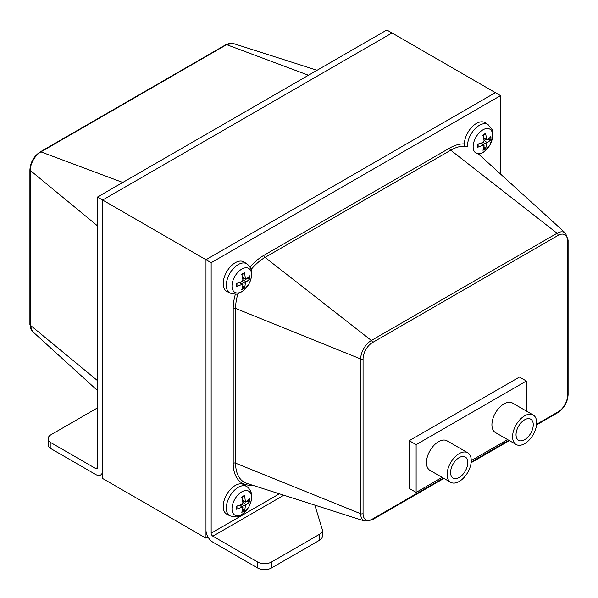 <?xml version="1.0" encoding="UTF-8"?>
<svg xmlns="http://www.w3.org/2000/svg" width="598" height="598" viewBox="0 0 598 598"><rect width="100%" height="100%" fill="white"/><g stroke="black" fill="none" stroke-linecap="round" stroke-linejoin="round"><path stroke-width="0.9" d="M283.818 495.219L212.873 536.182A2.437 1.405 -120 0 1 211.154 533.199L211.154 262.701L500.533 95.628L495.361 92.645L205.989 259.719L495.361 92.645L392.011 32.98L102.639 200.046L102.639 478.505L205.989 538.17L205.989 259.719L97.467 197.063L97.467 467.561A2.437 1.405 60 0 1 96.966 468.683A2.437 1.405 60 0 1 95.747 468.555L50.965 442.699L50.965 448.672A9.747 5.629 180 0 1 48.109 444.695L48.109 438.723A9.747 5.629 0 0 0 50.965 442.699M208.007 537.004L205.989 538.17M212.873 536.182L257.663 562.038A9.747 5.629 0 0 0 271.44 562.038L271.44 568.003A9.747 5.629 180 0 1 257.663 568.003L212.873 542.147A9.747 5.629 -120 0 1 205.989 530.217L205.989 259.719L211.154 262.701M271.44 562.038L319.526 534.276A9.747 5.629 0 0 0 322.382 530.299L322.382 536.264A9.747 5.629 180 0 1 319.526 540.241L271.44 568.003M322.382 530.299A9.747 5.629 0 0 0 322.232 529.32L314.84 505.131M519.475 377.039L409.241 440.689L409.241 488.424L409.241 440.689L519.475 377.039L526.367 381.016L416.126 444.665L416.126 492.401L442.139 477.383M500.533 95.628L500.533 174.063M97.467 407.896L50.965 434.746A9.747 5.629 0 0 0 48.109 438.723M50.965 448.672L95.747 474.528A9.747 5.629 -120 0 0 100.621 475.006A9.747 5.629 -120 0 0 102.639 470.551L102.639 200.046L392.011 32.98L386.846 29.997L97.467 197.063M459.189 457.59A12.177 7.034 -60 0 1 465.281 456.992A12.177 7.034 -60 0 1 465.281 471.052A12.177 7.034 -60 0 1 453.105 478.086A12.177 7.034 -60 0 1 451.236 468.324A12.177 7.034 -60 0 1 459.189 457.59M524.648 419.803A12.177 7.034 -60 0 1 530.732 419.198A12.177 7.034 -60 0 1 530.732 433.266A12.177 7.034 -60 0 1 518.556 440.292A12.177 7.034 -60 0 1 516.687 430.538A12.177 7.034 -60 0 1 524.648 419.803M524.648 415.827A17.05 9.845 120 0 0 513.503 430.852A17.05 9.845 120 0 0 516.119 444.516A17.05 9.845 120 0 0 533.169 434.671A17.05 9.845 120 0 0 533.169 414.982A17.05 9.845 120 0 0 524.648 415.827M516.119 444.516L495.45 432.578A17.05 9.845 -60 0 1 492.834 418.914A17.05 9.845 -60 0 1 503.979 403.889A17.05 9.845 -60 0 1 512.501 403.045L533.169 414.982M459.189 453.613A17.05 9.845 120 0 0 448.052 468.638A17.05 9.845 120 0 0 450.668 482.302A17.05 9.845 120 0 0 467.718 472.457A17.05 9.845 120 0 0 467.718 452.768A17.05 9.845 120 0 0 459.189 453.613M450.668 482.302L429.999 470.372A17.05 9.845 -60 0 1 427.383 456.708A17.05 9.845 -60 0 1 438.521 441.683A17.05 9.845 -60 0 1 447.05 440.838L467.718 452.768M526.367 411.05L526.367 381.016M471.246 460.572L507.597 439.59M409.241 488.424L416.126 492.401M409.241 440.689L416.126 444.665M242.758 285.754L244.44 287.974A29.212 17.379 -127 0 0 245.277 283.37L246.114 281.912A29.212 17.379 7 0 0 249.687 278.885L246.922 278.541M249.687 278.885A9.493 5.479 120 0 0 249.687 275.813A29.212 16.176 173.2 0 1 246.114 279.184L245.277 278.698A29.212 19.121 -121.9 0 0 244.44 272.778L244.089 273.458L244.44 272.778A9.493 5.479 120 0 0 241.771 274.318A29.212 14.442 61.7 0 1 242.908 280.058L242.063 281.523A29.212 14.442 178.3 0 1 236.524 283.407A9.493 5.479 120 0 0 236.524 286.487A29.212 19.121 1.9 0 0 242.063 284.252L242.908 284.738A29.212 16.176 66.8 0 1 241.771 289.514A9.493 5.479 120 0 0 244.44 287.974M236.935 285.844L236.524 286.487L236.935 285.844M231.987 286.016A13.829 7.983 -60 0 1 246.653 267.777A13.829 7.983 -60 0 1 246.653 287.332A13.829 7.983 -60 0 1 231.987 286.016M239.477 282.51L242.908 284.738M246.114 279.184L242.474 277.323M230.028 293.11L226.956 291.51A17.05 9.845 -60 0 1 224.071 277.921A17.05 9.845 -60 0 1 235.268 262.701A17.05 9.845 -60 0 1 243.999 261.984L246.929 263.838A16.901 9.762 120 0 0 238.266 264.555A16.901 9.762 120 0 0 226.313 285.253A16.901 9.762 120 0 0 230.028 293.11C235.096 294.351 237.922 294.493 238.505 293.536L242.855 291.159L248.79 284.267C253.246 275.14 252.625 268.33 246.929 263.838M483.909 146.503L485.583 148.723A29.212 17.379 -127 0 0 486.421 144.125L487.265 142.66A29.212 17.379 7 0 0 490.831 139.633L488.073 139.289M490.831 139.633A9.493 5.479 120 0 0 490.831 136.561A29.212 16.176 173.2 0 1 487.265 139.932L486.421 139.446A29.212 19.121 -121.9 0 0 485.583 133.526L485.24 134.206L485.583 133.526A9.493 5.479 120 0 0 482.922 135.066A29.212 14.442 61.7 0 1 484.059 140.807L483.214 142.272A29.212 14.442 178.3 0 1 477.675 144.155A9.493 5.479 120 0 0 477.675 147.235A29.212 19.121 1.9 0 0 483.214 145L484.059 145.486A29.212 16.176 66.8 0 1 482.922 150.262A9.493 5.479 120 0 0 485.583 148.723M478.086 146.592L477.675 147.235L478.086 146.592M473.138 146.772A13.829 7.983 -60 0 1 487.804 128.525A13.829 7.983 -60 0 1 487.804 148.08A13.829 7.983 -60 0 1 473.138 146.772M480.628 143.258L484.059 145.486M487.265 139.932L483.618 138.071M464.474 146.196A17.05 9.845 -60 0 1 476.419 123.45A17.05 9.845 -60 0 1 485.15 122.732L488.073 124.593A16.901 9.762 120 0 0 479.417 125.303A16.901 9.762 120 0 0 467.464 146.002M242.758 508.517L244.44 510.737A29.212 17.379 -127 0 0 245.277 506.14L246.114 504.675A29.212 17.379 7 0 0 249.687 501.647L246.922 501.311M249.687 501.647A9.493 5.479 120 0 0 249.687 498.575A29.212 16.176 173.2 0 1 246.114 501.946L245.277 501.46A29.212 19.121 -121.9 0 0 244.44 495.54L244.089 496.22L244.44 495.54A9.493 5.479 120 0 0 241.771 497.08A29.212 14.442 61.7 0 1 242.908 502.828L242.063 504.286A29.212 14.442 178.3 0 1 236.524 506.17A9.493 5.479 120 0 0 236.524 509.249A29.212 19.121 1.9 0 0 242.063 507.014L242.908 507.5A29.212 16.176 66.8 0 1 241.771 512.277A9.493 5.479 120 0 0 244.44 510.737M236.935 508.606L236.524 509.249L236.935 508.606M231.987 508.786A13.829 7.983 -60 0 1 246.653 490.539A13.829 7.983 -60 0 1 246.653 510.094A13.829 7.983 -60 0 1 231.987 508.786M239.477 505.273L242.908 507.5M246.114 501.946L242.474 500.085M230.028 515.872L226.956 514.273A17.05 9.845 -60 0 1 224.071 500.683A17.05 9.845 -60 0 1 235.268 485.464A17.05 9.845 -60 0 1 243.999 484.746L246.929 486.608A16.901 9.762 120 0 0 238.266 487.318A16.901 9.762 120 0 0 226.313 508.023A16.901 9.762 120 0 0 230.028 515.872C235.096 517.113 237.922 517.255 238.505 516.298L242.855 513.929L248.79 507.029C253.246 497.902 252.625 491.093 246.929 486.608M257.663 562.038L257.663 568.003M319.526 534.276L319.526 540.241M211.154 533.199L279.386 493.806M568.1 240.037A1.854 1.069 180 0 1 567.554 240.8L567.554 395.555A1.854 1.069 0 0 0 568.1 394.8L568.1 240.037L565.514 233.153A15.122 8.731 120 0 0 557.074 233.25A1.854 1.069 60 0 1 558.158 235.373A13.291 7.677 -60 0 1 567.554 240.8M567.554 395.555A13.291 7.677 -60 0 1 558.158 411.835A1.854 1.069 60 0 1 557.77 412.687C564.078 408.374 567.524 402.417 568.1 394.8M443.38 478.101L372.457 519.049A13.291 7.677 -60 0 1 363.061 513.622L363.061 358.86A1.854 1.069 0 0 1 360.684 358.979A15.122 8.731 120 0 1 371.373 340.464L265.026 257.409L450.728 150.203L557.074 233.25L371.373 340.464A1.854 1.069 60 0 1 372.457 342.579L558.158 235.373M372.457 519.049A1.854 1.069 60 0 1 372.076 519.894L443.925 478.415M558.158 411.835L536.638 424.259M508.838 440.307L471.187 462.045M363.061 358.86A13.291 7.677 -60 0 1 372.457 342.579M363.061 513.622A1.854 1.069 180 0 1 360.684 513.742A15.122 8.731 120 0 0 364.817 521.105L372.076 519.894M235.373 294.186A43.467 25.094 120 0 0 233.205 308.531A1.854 1.069 180 0 1 235.582 308.411L360.684 358.979L360.684 513.742L235.582 463.166L235.582 308.411A41.636 24.04 -60 0 1 237.944 293.715M251.145 269.444A41.636 24.04 -60 0 1 265.026 257.409A1.854 1.069 -120 0 1 263.942 255.294A43.467 25.094 120 0 0 250.084 267.104M464.362 143.916A43.467 25.094 120 0 0 449.644 148.08A1.854 1.069 60 0 0 450.728 150.203A41.636 24.04 -60 0 1 467.472 146.57M449.644 148.08L263.942 255.294M233.205 308.531L233.205 463.286A1.854 1.069 180 0 1 235.582 463.166A41.636 24.04 -60 0 0 246.967 483.446L364.817 521.105M233.205 463.286A43.467 25.094 120 0 0 252.207 485.12M95.747 468.555L97.467 467.561M97.467 225.827L30.236 170.393A1.854 1.069 180 0 1 29.9 169.78L29.9 324.535A1.854 1.069 0 0 0 30.236 325.148L30.236 170.393A15.122 8.731 -60 0 1 40.926 151.877A1.854 1.069 -120 0 0 40.23 151.892C33.922 156.198 30.476 162.163 29.9 169.78M29.9 324.535L32.486 331.427A15.122 8.731 -60 0 1 30.236 325.148L97.467 380.59M122.762 182.457L40.926 151.877L226.627 44.663A1.854 1.069 -120 0 0 225.924 44.678L40.23 151.892M308.463 75.251L226.627 44.663A15.122 8.731 -60 0 1 233.183 43.475L317.075 70.28M244.089 287.04A8.507 4.911 -60 0 1 242.19 288.258M248.805 276.799A8.507 4.911 -60 0 1 248.701 279.057M246.114 281.912L242.863 279.685M245.277 283.37L241.719 281.665M485.24 147.788A8.507 4.911 -60 0 1 483.334 149.007M489.949 137.547A8.507 4.911 -60 0 1 489.844 139.805M487.265 142.66L484.006 140.433M486.421 144.125L482.863 142.414M244.089 509.802A8.507 4.911 -60 0 1 242.19 511.021M248.805 499.562A8.507 4.911 -60 0 1 248.701 501.819M246.114 504.675L242.863 502.447M245.277 506.14L241.719 504.428M557.77 412.687L536.57 424.924M509.384 440.621L471.119 462.717M565.514 233.153L478.176 153.731M100.621 475.006L102.639 473.84M225.924 44.678L233.183 43.475M32.486 331.427L97.467 390.516M241.704 274.878L244.193 273.443M236.972 285.941L236.98 283.071M245.584 279.296L242.594 277.973M242.743 284.214L240.104 282.293M482.855 135.626L485.344 134.191M478.123 146.689L478.123 143.819M479.005 154.493L484.006 151.907L489.934 145.015L492.804 136.643L492.124 129.699L488.073 124.593M486.727 140.044L483.745 138.729M483.887 144.963L481.248 143.042M241.704 497.648L244.193 496.205M236.972 508.711L236.98 505.833M245.584 502.066L242.594 500.743M242.743 506.984L240.104 505.056"/></g></svg>
